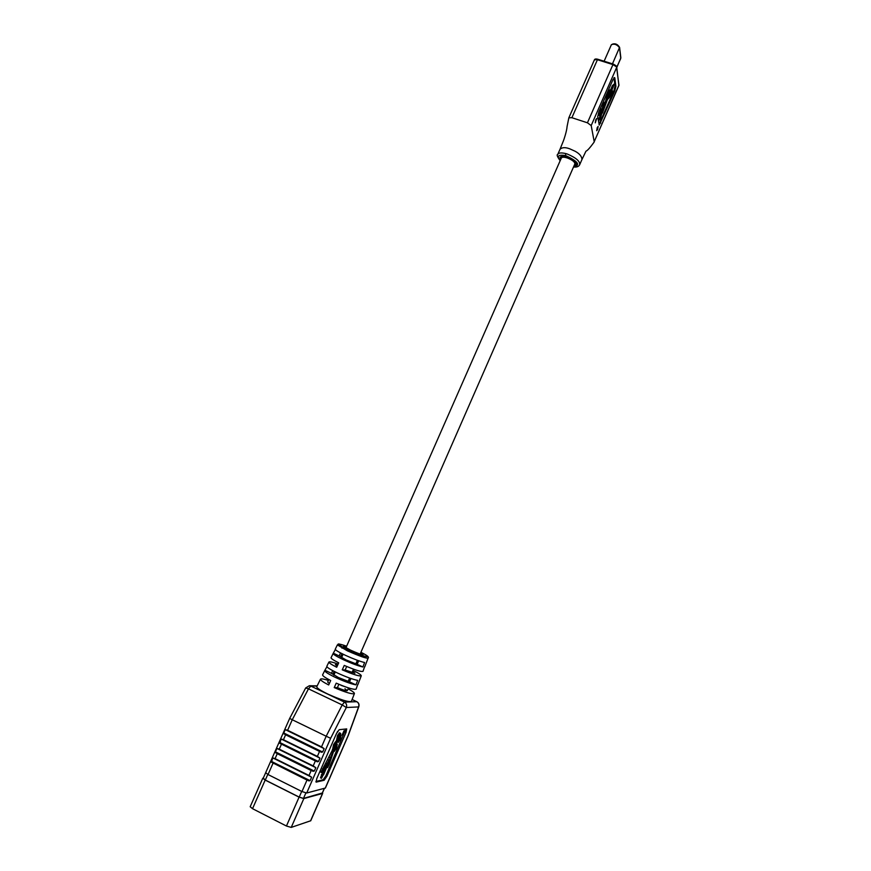 <?xml version="1.0" encoding="UTF-8"?>
<svg xmlns="http://www.w3.org/2000/svg" width="871" height="871" viewBox="0 0 871 871"><rect width="100%" height="100%" fill="white"/><g stroke="black" fill="none" stroke-linecap="round" stroke-linejoin="round"><path stroke-width="1.31" d="M360.126 654.077L574.86 163.933C574.893 161.962 572.399 159.981 567.38 157.999C564.06 156.965 562.056 156.976 561.349 158.01L345.907 647.839M597.223 127.645L596.668 130.726L597.56 129.529L598.116 126.447L597.223 127.645M595.818 119.697L595.263 122.844L596.722 118.489L595.818 119.697M608.916 92.566L604.42 105.805L603.44 106.665L605.16 103.028L605.007 101.994L604.115 103.442L602.732 108.407L602.83 109.071L604.289 107.775L602.46 113.045L607.414 99.588L609.395 97.519L612.444 91.651L612.237 90.192L610.048 95.854L608.198 97.792L613.064 87.329L614.033 84.139L612.857 85.848L606.368 101.341L607.708 95.973L609.646 92.206L610.07 89.865L609.439 90.726L607.12 95.331L605.171 102.713M610.07 89.865L608.916 90.562L608.404 92.402M574.196 165.457L576.221 164.521C576.254 162.148 573.26 159.774 567.228 157.401C563.254 156.159 560.848 156.17 560.009 157.411L560.684 159.524M573.575 166.862C580.859 165.196 578.192 161.429 565.562 155.561C558.333 154.428 556.558 156.083 560.249 160.514M603.08 110.149L600.413 113.274M603.734 107.96L603.08 110.16M605.007 101.994L603.603 103.279L602.22 108.244L602.83 109.071M604.354 104.596L603.505 106.229M614.033 84.139L612.346 85.685L607.022 98.521M612.237 90.192L608.644 96.79M613.946 77.78L615.057 85.989L613.892 90.834L599.03 124.401M600.652 114.994L598.758 119.033L599.39 120.067L600.369 118.554L601.915 113.11L601.295 112.294L600.457 113.197M600.968 113.372L600.359 113.72L600.925 111.63L602.079 110.073L601.415 108.886L599.128 115.299L599.738 116.115L600.87 114.689M614.73 91.107L599.281 125.076L597.702 116.747L598.856 111.858L613.119 79.294L614.774 77.769L615.906 86.251L614.73 91.107L613.892 90.834M601.926 109.049L600.511 110.345M601.023 110.508L599.128 115.299M599.64 115.462L599.738 116.115M601.208 114.798L599.988 117.345M600.457 117.498L598.791 118.608M599.302 118.783L598.758 119.033M599.27 119.196L599.39 120.067M348.291 681.1L349.619 681.514M345.831 687.001L341.105 685.379M322.684 793.339L310.74 820.754L291.23 827.406L286.439 826.024L252.525 808.691L250.184 806.731L262.802 778.206L265.176 780.078L299.091 797.139L303.837 798.576L322.52 793.459L322.455 792.893M263.38 778.239L265.307 780.046L299.221 797.107L303.489 798.402L322.303 793.002M364.633 666.62L363 671.356C361.204 671.977 354.954 669.995 344.252 665.422L342.249 669.843L345.134 670.017L354.933 673.207L352.548 671.389M352.951 670.474L353.844 669.287M353.321 670.507C358.612 673.163 361.269 674.927 361.28 675.798C359.462 676.462 353.114 674.481 342.249 669.843M357.785 684.29L356.13 689.113C354.225 689.974 347.583 687.981 336.228 683.147L334.224 687.589L337.404 687.622C343.196 690.061 346.495 691.073 347.289 690.67L344.938 688.754M348.117 688.798C352.428 691.149 354.53 692.739 354.41 693.566C352.472 694.481 345.743 692.489 334.224 687.589M328.378 680.414C323.642 678.923 321.007 678.509 320.474 679.173L316.772 686.686C316.674 687.959 320.365 690.42 327.834 694.067C340.877 699.903 348.727 702.342 351.394 701.362L354.41 693.566M349.26 678.89L350.501 679.522M357.85 684.671L361.28 675.798M356.751 661.808L357.981 662.428M364.709 666.936L368.15 658.041C366.952 658.759 360.028 656.364 347.398 650.844L337.382 644.888C339.265 644.54 334.987 642.406 346.625 646.206C337.785 643.146 336.631 643.527 343.185 647.36C359.288 655.623 376.087 660.174 363.044 653.392L360.91 652.303L363.044 653.392M335.346 649.559L333.147 653.479C333.245 654.437 336.652 656.505 343.381 659.706C351.601 663.462 358.101 665.89 362.869 666.99L364.601 662.537C359.875 661.394 353.463 658.977 345.384 655.297C338.743 652.161 335.368 650.125 335.248 649.2L337.382 644.888M326.908 666.729L324.709 670.583C324.709 671.704 328.258 673.969 335.379 677.398C344.121 681.416 350.969 683.909 355.923 684.867L357.665 680.393C352.755 679.391 345.994 676.919 337.382 672.967C330.359 669.603 326.843 667.382 326.821 666.304L328.933 662.025C328.846 662.831 331.437 664.573 336.707 667.251L338.71 662.831C333.528 660.218 330.969 658.52 331.045 657.747L333.147 653.479M344.089 730.649L342.096 735.026L344.089 730.649M335.564 735.625L337.589 731.411M337.219 666.119L335.346 664.606L337.741 664.965M329.314 683.55L327.659 682.058L328.77 679.532M341.933 653.631L340.844 656.103L342.096 656.484M334.126 671.378L333.223 673.435L334.486 673.806M350.937 678.509L349.478 681.83L338.394 677.507L331.492 673.359L332.7 670.626M358.71 660.773L357.154 664.323L346.114 659.946L339.167 655.939L340.507 652.891M346.375 646.772L343.468 646.14L350.447 650.093C357.578 653.294 361.77 654.84 363.033 654.72L360.594 653.021M285.612 734.808L283.445 739.708L281.093 739.011L279.798 743.311L315.367 760.96L318.481 761.559L319.984 758.129L317.371 756.387L319.537 751.433L285.612 734.808L283.761 732.99L285.253 729.604L287.604 730.279L292.264 719.751L326.19 736.235L342.194 704.933L308.476 688.841L292.264 719.751L289.673 718.412L265.666 772.686L268.039 774.548L301.965 791.554L306.701 793.002L325.406 788.037L348.084 735.908M281.442 744.237L279.264 749.147L276.924 748.439L275.421 751.836L277.261 753.687L275.084 758.608L272.743 757.89L271.436 762.212L307.006 780.057L310.13 780.656L311.633 777.215L309.009 775.473L311.187 770.497L314.311 771.096L315.814 767.667L313.19 765.914L315.367 760.96M339.189 729.691L336.467 733.556L316.761 778.652L316.086 782.136L324.186 780.253L326.886 776.311L346.027 732.424L346.712 728.907L339.189 729.691M319.537 751.433L322.651 752.043L324.143 748.625L321.53 746.872L326.19 736.235L330.632 738.292L306.701 793.002M289.673 718.412L305.688 687.948L308.476 688.841L310.827 686.087L344.459 702.102L356.772 701.71L352.113 699.5M332.57 749.681L333.582 744.531L335.575 741.689L336.827 742.538L334.257 747.993L337.273 744.117L336.326 748.679L334.235 751.216L336.446 746.251L334.235 749.572L329.292 764.183L327.55 767.634L326.56 767.155M322.542 772.74L320.484 777.825L321.519 778.336L323.228 774.787M332.591 749.746L320.931 772.359L323.043 772.631L324.328 768.951M336.489 740.72L337.502 735.56L339.472 732.74L340.735 733.6L338.166 739.033L341.16 735.2L340.213 739.784L338.133 742.288L340.332 737.334L337.295 741.112L338.536 736.06L340.507 733.24M338.286 742.462L337.36 741.21M315.912 781.472L323.163 779.752L325.874 775.811L345.874 728.973M277.261 753.687L311.187 770.497M275.084 758.608L309.009 775.473M279.264 749.147L313.19 765.914M283.445 739.708L317.371 756.387M287.604 730.279L321.53 746.872M341.214 655.264L342.445 655.711M333.691 672.368L334.932 672.793M320.474 679.173C320.31 680.12 323.043 682.058 328.683 684.965L330.686 680.523C325.144 677.682 322.444 675.798 322.597 674.873L324.709 670.583M338.155 664.061C332.613 662.112 329.543 661.437 328.933 662.025M349.935 680.795L348.748 680.066M357.535 663.441L356.337 662.733M337.404 687.622L338.873 684.29M345.134 670.017L346.691 666.478M336.609 742.19L334.616 745.032L333.658 750.16L330.327 757.781L323.881 769.235L322.847 768.723M323.881 769.235L322.488 768.799M323.522 769.311L321.965 772.871M324.589 769.082L328.966 760.906L322.771 775.103L321.737 774.591M322.771 775.103L321.345 774.678M322.379 775.19L321.519 778.336M323.522 774.929L331.503 755.832L330.196 761.385L328.944 764.259L328.019 763.802M328.944 764.259L327.55 767.634M337.295 741.112L336.26 740.611M338.536 736.06L337.502 735.56M339.483 737.378L338.59 736.953M338.133 742.288L337.11 741.787M339.984 739.272L339.222 738.902M333.386 750.073L332.352 749.572M334.616 745.032L333.582 744.531M335.585 746.316L334.693 745.892M334.235 751.216L333.647 750.922M336.097 748.178L335.335 747.808M362.869 666.99L357.154 664.323M339.167 655.939L333.506 653.294M355.923 684.867L349.478 681.83M331.492 673.359L325.123 670.354M565.562 155.561L565.78 153.568L567.315 154.036C576.134 157.814 580.238 161.396 579.64 164.793L579.64 164.793C578.714 166.622 576.678 167.352 573.521 167.003M585.911 151.293L581.926 159.578C581.893 156.497 579.629 153.721 575.121 151.249L569.623 148.767C565.257 147.166 562.056 147.33 560.031 149.246L557.734 154.461C558.496 152.806 561.174 152.512 565.78 153.568M591.191 125.555L594.207 141.701L618.922 85.151L616.646 67.448L591.191 125.555L587.424 122.8L612.955 64.596L597.43 59.718L571.888 117.705L587.424 122.8M571.888 117.705L568.839 117.814L567.086 126.48C566.781 131.205 563.787 140.122 563.308 141.113L560.031 149.235M568.839 117.814L594.338 59.99L597.8 59.25L613.206 64.171M594.207 141.701L618.878 85.521L616.712 67.013L612.955 64.596L613.369 64.214M599.912 122.811L600.75 123.083M614.12 77.573L614.774 77.769M615.057 85.989L615.906 86.251M616.777 67.524L620.762 58.096L619.521 47.763C617.104 44.508 614.393 43.496 611.388 44.704C614.632 42.973 617.365 43.844 619.586 47.339L612.465 63.844M620.696 58.564L616.744 67.263M612.814 43.986C615.459 43.496 617.528 44.399 619.02 46.686M303.837 798.576L291.23 827.406M310.566 820.896L322.52 793.459M286.439 826.024L299.091 797.139M265.176 780.078L252.525 808.691M322.183 793.285L324.317 788.397M303.489 798.402L305.863 792.969M299.221 797.107L301.704 791.423M265.307 780.046L267.789 774.417M341.944 648.144L343.185 647.36M363.185 653.468L363.12 653.424C367.551 655.732 369.239 657.278 368.15 658.041M273.069 763.159L268.039 774.548M301.965 791.554L307.006 780.057M325.242 788.157L347.943 736.049L358.591 706.925L346.32 707.513L330.632 738.292M348.182 735.745L358.819 706.642C359.407 704.476 358.765 702.843 356.881 701.732L356.968 701.808M317.033 686.163L309.325 685.738L317.186 685.847M285.253 729.604L324.143 748.625M283.761 732.99L322.651 752.043M283.968 733.883L321.562 752.315M281.093 739.011L319.984 758.129M279.591 742.397L318.481 761.559M279.798 743.311L317.403 761.842M276.924 748.439L315.814 767.667M275.421 751.836L314.311 771.096M275.628 752.751L313.222 771.379M272.743 757.89L311.633 777.215M271.24 761.287L310.13 780.656M271.436 762.212L309.042 780.939M345.014 731.934L346.027 732.424M325.874 775.811L326.886 776.311M323.163 779.752L324.186 780.253M330.327 757.781L329.292 757.28M328.988 760.263L327.953 759.752M326.636 763.715L325.602 763.203M324.839 767.024L323.805 766.524M330.969 759.022L330.261 758.674M330.196 761.385L329.271 760.927M352.124 699.478L356.772 701.71C358.732 702.908 359.331 704.639 358.591 706.925L358.819 706.642M346.32 707.513C347.094 705.14 346.473 703.343 344.459 702.102L342.194 704.933L346.32 707.513M348.139 681.449L349.63 678.052M351.982 672.673L353.517 669.168M355.825 663.92L357.404 660.305M333.876 675.188L335.291 671.966M341.584 657.67L343.109 654.208M581.926 159.578L579.64 164.793M594.174 142.038C590.059 147.689 587.402 150.683 586.194 151.042M560.173 160.689C557.309 156.769 556.493 154.69 557.734 154.461M618.987 84.737L618.878 85.521M616.712 67.013C617.147 66.523 616.015 65.554 613.315 64.106L597.8 59.25C595.764 58.727 594.61 58.978 594.338 59.99M604.115 61.22L611.388 44.704M619.586 47.339L620.827 57.682M348.509 687.905L347.289 690.67M322.335 793.187L324.437 788.364M263.173 778.358L265.644 772.762M341.16 735.2L340.234 734.754M337.393 741.221L336.358 740.72M333.473 750.181L332.439 749.67M337.273 744.117L336.337 743.66M334.388 751.379L333.615 750.998M309.325 685.738L305.688 687.948"/></g></svg>
